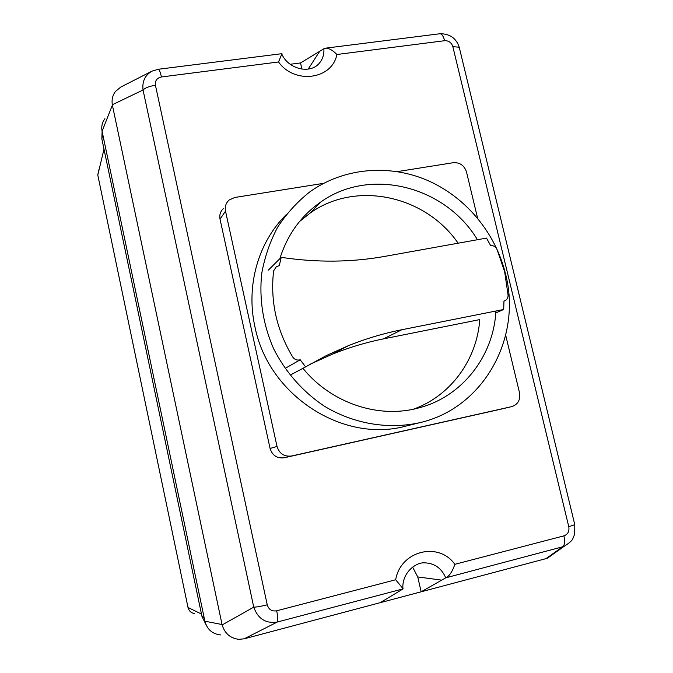 <?xml version="1.0" encoding="UTF-8"?>
<svg xmlns="http://www.w3.org/2000/svg" width="673" height="673" viewBox="0 0 673 673"><rect width="100%" height="100%" fill="white"/><g stroke="black" fill="none" stroke-linecap="round" stroke-linejoin="round"><path stroke-width="1.01" d="M279.287 265.684L281.213 257.347C316.933 262.697 351.491 262.369 384.88 256.371L486.52 238.091L490.642 245.628C493.486 245.401 495.622 246.655 497.036 249.397L504.683 271.858L508.09 295.228C508.098 297.929 506.954 299.788 504.649 300.814L503.968 301.024L503.69 309.479L401.84 329.736C383.711 333.337 365.86 338.67 348.286 345.72L326.666 355.42L305.601 366.878L300.217 359.794C297.155 360.56 294.648 359.634 292.705 357.01C276.519 329.938 270.159 301.226 273.608 270.874L276.435 266.592L279.287 265.684M268.409 270.092L281.213 257.347M286.378 367.694L300.217 359.794M291.51 374.432L305.601 366.878M413.399 409.192C450.851 395.833 477.022 359.491 479.765 319.591L383.551 338.856C366.196 342.33 349.119 347.453 332.311 354.208L310.16 364.219M495.774 312.937L503.69 309.479M279.833 258.718C287.346 234.759 300.966 215.865 320.701 202.051C370.184 166.643 445.375 186.194 477.426 239.731M495.908 311.027C493.645 356.126 462.141 396.919 418.455 407.998C378.504 418.959 331.133 403.194 302.926 368.316M458.128 243.197C425.429 195.582 356.194 180.171 310.253 212.996L299.502 221.56M505.482 273.743C522.29 337.602 483.635 408.435 419.355 422.77C387.875 429.652 353.518 423.83 324.226 406.113C302.833 391.779 285.335 371.933 273.566 348.614C263.025 324.268 259.071 299.275 261.696 273.633C264.666 257.094 269.999 241.599 277.688 227.146C286.597 213.551 297.298 201.807 309.79 191.898C343.44 167.779 388.708 163.85 427.162 180.263C465.581 196.869 495.454 232.656 505.482 273.743M286.075 214.813C258.272 242.246 245.729 285.747 254.941 326.767C268.308 395.219 342.742 443.196 405.44 426.219L407.148 425.79M505.692 335.221L519.522 392.813C520.557 399.855 517.974 404.456 511.766 406.618L291.552 456C284.208 456.866 279.362 453.686 277.015 446.443L225.505 211.086C224.698 206.653 225.909 202.96 229.148 200.024L234.709 197.492L323.595 183.342M223.587 208.378C220.433 211.255 219.247 214.847 220.037 219.171L270.075 448.462C272.355 455.52 277.074 458.616 284.242 457.766L499.442 409.495M397.381 171.598L453.358 162.689C459.895 162.336 464.277 165.449 466.515 172.027L477.586 218.128M290.122 64.288L300.528 62.942L323.873 48.776L326.018 48.111C329.476 48.414 333.093 50.542 336.879 54.505L444.617 40.708C443.49 36.401 441.984 34.071 440.108 33.726L439.427 33.81M444.617 40.708C448.731 40.582 451.474 42.567 452.845 46.673L568.778 526.732C569.493 531.334 567.869 534.37 563.915 535.859L454.839 564.319C438.628 541.269 400.544 550.75 395.674 579.756L403.177 588.841L380.253 602.663L546.081 558.607L547.561 558.127L564.201 546.274L562.603 546.804L546.081 558.607M402.866 587.865C402.168 572.908 415.653 562.064 424.688 562.847C434.548 563.225 441.572 568.222 445.745 577.838L562.603 546.804C564.689 545.315 565.127 541.664 563.915 535.859M454.839 564.319C452.668 570.906 449.934 575.264 446.636 577.384M158.096 69.285L158.424 69.252C159.383 69.756 160.393 72.322 161.436 76.966L278.538 61.975L281.945 53.672L158.424 69.252L151.972 71.153C145.015 75.183 142.045 81.467 143.046 90.005C145.292 87.776 149.423 86.203 155.438 85.278C154.908 80.743 156.91 77.967 161.436 76.966M152.266 71.01L120.753 87.086L115.487 91.427C112.627 95.204 111.567 99.646 112.298 104.752L143.046 90.005L253.746 607.147C256.581 607.122 261.082 606.339 267.24 604.8L155.438 85.278M380.253 602.663L244.164 638.812L238.999 639.333C230.469 638.391 224.849 633.596 222.14 624.931L253.746 607.147C257.927 618.79 265.759 623.753 277.226 622.054C278.126 620.809 277.941 617.057 276.679 610.806C271.884 611.572 268.737 609.57 267.24 604.8M459.583 48.692L459.306 47.573M452.845 46.673L459.222 47.211C456.286 38.285 449.917 33.793 440.117 33.726L326.018 48.111M568.778 526.732L574.784 524.679L459.222 47.211M445.745 577.838L421.147 591.803L417.756 576.938L441.774 580.143M412.608 567.095L417.756 576.938M222.14 624.931L112.298 104.752M554.064 553.492L547.561 558.127M104.912 118.684C102.145 122.393 101.202 126.583 102.086 131.252L204.886 621.196C207.116 629.415 212.34 634 220.567 634.933M301.925 69.083L300.528 62.942M205.837 624.308L201.976 616.451L101.842 138.84L102.111 131.353M98.704 169.924L97.787 175.064L188.019 607.5C188.877 610.832 190.955 612.834 194.245 613.507M383.551 338.856L401.84 329.736M220.037 219.171L225.505 211.086M270.075 448.462L277.015 446.443M499.265 409.537L511.707 406.627M284.242 457.766L291.552 456M395.674 579.756L276.679 610.806M244.164 638.812L277.226 622.054L403.177 588.841M323.873 48.776C324.268 54.976 322.375 60.2 318.186 64.44C308.68 73.895 288.187 68.823 281.777 54.025M278.538 61.975C294.606 84.697 332.252 79.481 336.879 54.505M102.086 131.252L112.374 105.131M222.048 624.527L204.886 621.196M308.251 69.016L319.625 51.442M201.976 616.451L204.112 617.511M101.842 138.84L102.801 134.642M97.787 175.064L104.004 149.145M188.019 607.5L201.471 614.037M332.311 354.208L348.286 345.72M503.968 301.125L504.649 300.814M310.253 212.996L320.701 202.051M405.44 426.219L419.355 422.77M499.332 409.529L511.766 406.618M574.784 524.679L574.692 534.017L572.891 538.551C572.286 540.436 569.383 543.01 564.201 546.283"/></g></svg>
